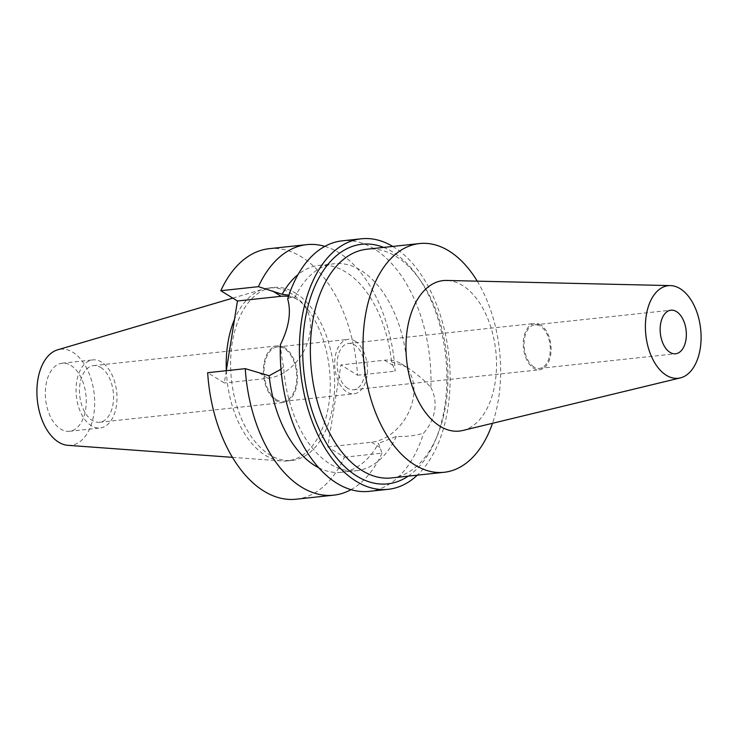 <?xml version="1.0" encoding="UTF-8"?>
<svg xmlns="http://www.w3.org/2000/svg" width="738" height="738" viewBox="0 0 738 738"><rect width="100%" height="100%" fill="white"/><g stroke="black" fill="none" stroke-linecap="round" stroke-linejoin="round"><path stroke-width="0.55" stroke-dasharray="3.69 2.77" d="M67.868 445.318A48.293 28.588 83.9 0 0 94.565 407.072A48.293 28.588 83.9 0 0 72.979 352.349A48.293 28.588 83.9 0 0 57.61 349.83M70.885 365.421A34.234 20.267 -96.1 0 1 86.254 402.413A34.234 20.267 -96.1 0 1 69.446 431.287A34.234 20.267 -96.1 0 1 60.691 429.073A34.234 20.267 -96.1 0 1 45.322 392.081A34.234 20.267 -96.1 0 1 62.13 363.207A34.234 20.267 -96.1 0 1 70.885 365.421M226.326 370.402A86.955 51.475 83.9 0 0 265.274 455.263A86.955 51.475 83.9 0 0 281.971 460.973A86.955 51.475 83.9 0 0 287.506 460.881A86.955 51.475 83.9 0 0 330.209 387.542A86.955 51.475 83.9 0 0 291.169 293.576A86.955 51.475 83.9 0 0 268.936 287.968A86.955 51.475 83.9 0 0 263.503 289.056A86.955 51.475 83.9 0 0 234.509 319.36M295.56 293.106A86.955 51.475 -96.1 0 1 334.6 387.072A86.955 51.475 -96.1 0 1 291.897 460.411A86.955 51.475 -96.1 0 1 269.665 454.793A86.955 51.475 -96.1 0 1 230.625 360.836A86.955 51.475 -96.1 0 1 273.318 287.497A86.955 51.475 -96.1 0 1 295.56 293.106M226.28 370.697L224.315 382.985L207.664 372.699M296.067 499.211A125.977 74.584 83.9 0 0 344.425 457.2L327.773 446.914L340.91 364.923L357.552 375.208A125.977 74.584 83.9 0 0 301.372 256.824A125.977 74.584 83.9 0 0 269.158 248.688M288.503 296.436A44.095 32.288 121.7 0 1 297.728 299.785A44.095 32.288 121.7 0 1 309.886 333.502A44.095 32.288 121.7 0 1 267.986 378.29L224.315 382.985M324.849 246.372A125.977 74.584 -96.1 0 1 338.973 252.783A125.977 74.584 -96.1 0 1 395.162 371.168L391.574 361.897A104.067 61.614 83.9 0 0 345.845 272.064A104.067 61.614 83.9 0 0 319.231 265.348A104.067 61.614 83.9 0 0 298.041 274.564M357.552 375.208L395.162 371.168M327.773 446.914L371.445 442.219A44.095 32.288 -58.3 0 0 413.345 397.431A44.095 32.288 -58.3 0 0 401.195 363.714A44.095 32.288 -58.3 0 0 384.581 360.227L340.91 364.923M344.425 457.2L382.026 453.16L378.529 443.344A104.067 61.614 83.9 0 1 341.463 472.302L356.592 470.669A104.067 61.614 -96.1 0 1 329.978 463.953A104.067 61.614 -96.1 0 1 283.613 366.795C282.276 361.343 281.196 353.982 280.366 344.729M382.026 453.16A125.977 74.584 -96.1 0 1 350.984 489.654M318.798 467.8A104.067 61.614 83.9 0 0 341.463 472.302M287.682 299.019C290.338 297.027 292.654 296.676 294.637 297.958L288.927 295.172M280.994 369.258L283.613 366.795M294.637 297.958A104.067 61.614 -96.1 0 1 334.36 263.724A104.067 61.614 -96.1 0 1 360.974 270.44A104.067 61.614 -96.1 0 1 407.348 367.607C416.297 373.4 424.138 380.033 430.872 387.487A125.977 74.584 83.9 0 0 374.378 248.983A125.977 74.584 83.9 0 0 342.155 240.846M391.574 361.897L405.522 366.389L407.348 367.607M430.872 387.487C434.636 394.692 435.881 402.376 434.608 410.568C433.261 418.714 429.571 426.26 423.547 433.197C415.162 435.743 406.094 436.822 396.324 436.435L378.529 443.344M392.745 246.427A125.977 74.584 -96.1 0 1 393.548 246.916A125.977 74.584 -96.1 0 1 449.008 356.768A125.977 74.584 -96.1 0 1 417.321 475.171M369.074 491.37A125.977 74.584 83.9 0 0 423.547 433.197M396.324 436.435A104.067 61.614 -96.1 0 1 356.592 470.669M408.215 476.148A120.506 71.337 83.9 0 0 435.623 439.747A120.506 71.337 83.9 0 0 418.151 277.156A120.506 71.337 83.9 0 0 392.727 252.009A120.506 71.337 83.9 0 0 383.64 247.405M391.463 477.947A115.027 68.099 83.9 0 0 437.247 435.835A115.027 68.099 83.9 0 0 420.568 280.634A115.027 68.099 83.9 0 0 396.306 256.63A115.027 68.099 83.9 0 0 366.887 249.213M477.255 281.15A115.027 68.099 -96.1 0 1 492.523 423.289M462.744 430.485A75.673 44.806 -96.1 0 0 496.517 364.369A75.673 44.806 -96.1 0 0 462.514 285.477A75.673 44.806 83.9 0 0 446.619 280.449M533.925 366.971A21.909 12.97 -96.1 0 1 524.081 343.299A21.909 12.97 -96.1 0 1 534.847 324.812A21.909 12.97 -96.1 0 1 540.447 326.233A21.909 12.97 -96.1 0 1 550.28 349.904A21.909 12.97 -96.1 0 1 539.524 368.382A21.909 12.97 -96.1 0 1 533.925 366.971M540.65 324.96A23.275 13.782 83.9 0 0 534.699 323.456A23.275 13.782 83.9 0 0 523.27 343.087A23.275 13.782 83.9 0 0 533.712 368.244A23.275 13.782 83.9 0 0 539.672 369.747A23.275 13.782 83.9 0 0 551.101 350.116A23.275 13.782 83.9 0 0 540.65 324.96M347.616 388.234A23.275 13.782 -96.1 0 1 337.165 363.087A23.275 13.782 -96.1 0 1 348.594 343.447A23.275 13.782 -96.1 0 1 354.554 344.95A23.275 13.782 -96.1 0 1 364.996 370.107A23.275 13.782 -96.1 0 1 353.567 389.738A23.275 13.782 -96.1 0 1 347.616 388.234M355.163 341.131A27.389 16.218 83.9 0 0 348.161 339.36A27.389 16.218 83.9 0 0 334.711 362.459A27.389 16.218 83.9 0 0 347.008 392.062A27.389 16.218 83.9 0 0 354.009 393.824A27.389 16.218 83.9 0 0 367.459 370.725A27.389 16.218 83.9 0 0 355.163 341.131M276.335 399.645A27.389 16.218 -96.1 0 1 264.047 370.052A27.389 16.218 -96.1 0 1 277.488 346.952A27.389 16.218 -96.1 0 1 284.499 348.723A27.389 16.218 -96.1 0 1 296.787 378.317A27.389 16.218 -96.1 0 1 283.346 401.417A27.389 16.218 -96.1 0 1 276.335 399.645M284.656 347.709A28.487 16.863 83.9 0 0 277.377 345.864A28.487 16.863 83.9 0 0 263.392 369.886A28.487 16.863 83.9 0 0 276.178 400.669A28.487 16.863 83.9 0 0 283.457 402.505A28.487 16.863 83.9 0 0 297.442 378.483A28.487 16.863 83.9 0 0 284.656 347.709M100.755 367.459A28.487 16.863 -96.1 0 1 113.541 398.243A28.487 16.863 -96.1 0 1 99.556 422.265A28.487 16.863 -96.1 0 1 92.268 420.429A28.487 16.863 -96.1 0 1 79.483 389.646A28.487 16.863 -96.1 0 1 93.468 365.624A28.487 16.863 -96.1 0 1 100.755 367.459M101.613 362.118A34.234 20.267 83.9 0 0 92.85 359.904A34.234 20.267 83.9 0 0 76.042 388.778A34.234 20.267 83.9 0 0 91.411 425.771A34.234 20.267 83.9 0 0 100.165 427.985A34.234 20.267 83.9 0 0 116.973 399.11A34.234 20.267 83.9 0 0 101.613 362.118M393.05 365.458L384.581 360.227M371.445 442.219L379.913 447.449M259.518 373.059L267.986 378.29M232.793 298.115L263.503 289.056M232.461 457.348L281.971 460.973M287.506 460.881L291.897 460.411M268.936 287.968L273.318 287.497M297.728 299.785L293.401 297.11M319.231 265.348L334.36 263.724M401.195 363.714L405.522 366.389M420.568 280.634L418.151 277.156M437.247 435.835L435.623 439.747M534.847 324.812L670.907 310.2M539.524 368.382L675.584 353.77M348.594 343.447L534.699 323.456M353.567 389.738L539.672 369.747M277.488 346.952L348.161 339.36M283.346 401.417L354.009 393.824M93.468 365.624L277.377 345.864M99.556 422.265L283.457 402.505M62.13 363.207L92.85 359.904M69.446 431.287L100.165 427.985"/><path stroke-width="1.11" d="M232.793 298.115L57.61 349.83A48.293 28.588 83.9 0 0 36.9 392.524A48.293 28.588 83.9 0 0 58.597 442.145A48.293 28.588 83.9 0 0 67.868 445.318L232.461 457.348M234.509 319.36A86.955 51.475 83.9 0 0 226.326 370.402M298.041 274.564A104.067 61.614 83.9 0 0 282.174 294.296L258.401 286.667A125.977 74.584 -96.1 0 1 306.759 244.647L269.158 248.688A125.977 74.584 83.9 0 0 220.8 290.707L237.442 300.993L226.28 370.697M245.274 368.659L207.664 372.699A125.977 74.584 83.9 0 0 263.853 491.084A125.977 74.584 83.9 0 0 296.067 499.211L333.668 495.17A125.977 74.584 -96.1 0 1 301.455 487.043A125.977 74.584 -96.1 0 1 245.274 368.659L269.13 375.743A104.067 61.614 83.9 0 0 314.849 465.586A104.067 61.614 83.9 0 0 318.798 467.8M237.442 300.993L281.123 296.298A44.095 32.288 121.7 0 1 288.503 296.436M258.401 286.667L220.8 290.707M306.759 244.647A125.977 74.584 -96.1 0 1 324.849 246.372M350.984 489.654A125.977 74.584 -96.1 0 1 333.668 495.17M417.321 475.171A125.977 74.584 -96.1 0 1 388.243 489.312L369.074 491.37A125.977 74.584 83.9 0 1 336.851 483.233A125.977 74.584 83.9 0 1 280.366 344.729C288.964 327.358 291.409 312.128 287.682 299.019A125.977 74.584 83.9 0 1 342.155 240.846L361.325 238.789A125.977 74.584 -96.1 0 1 392.745 246.427M269.13 375.743L280.994 369.258M288.927 295.172L282.174 294.296M388.243 489.312A125.977 74.584 -96.1 0 1 356.02 481.176A125.977 74.584 -96.1 0 1 299.462 345.043A125.977 74.584 -96.1 0 1 361.325 238.789M383.64 247.405A120.506 71.337 83.9 0 0 303.955 328.189A120.506 71.337 83.9 0 0 356.841 476.084A120.506 71.337 83.9 0 0 408.215 476.148M419.553 243.549L366.887 249.213A115.027 68.099 83.9 0 0 310.403 346.223A115.027 68.099 83.9 0 0 362.044 470.521A115.027 68.099 83.9 0 0 391.463 477.947L444.128 472.283A115.027 68.099 -96.1 0 1 414.71 464.866A115.027 68.099 -96.1 0 1 363.078 340.559A115.027 68.099 -96.1 0 1 419.553 243.549A115.027 68.099 -96.1 0 1 448.972 250.975A115.027 68.099 -96.1 0 1 477.255 281.15M492.523 423.289A115.027 68.099 -96.1 0 1 444.128 472.283M670.408 285.606L446.619 280.449A75.673 44.806 83.9 0 0 406.094 341.546A75.673 44.806 83.9 0 0 439.977 426.195A75.673 44.806 -96.1 0 0 462.744 430.485L680.325 377.911A46.559 27.564 -96.1 0 1 666.313 375.273A46.559 27.564 -96.1 0 1 645.473 323.189A46.559 27.564 -96.1 0 1 670.408 285.606A46.559 27.564 -96.1 0 1 680.178 288.696A46.559 27.564 -96.1 0 1 701.1 337.229A46.559 27.564 -96.1 0 1 680.325 377.911M676.506 311.611A21.909 12.97 83.9 0 0 670.907 310.2A21.909 12.97 83.9 0 0 660.15 328.678A21.909 12.97 83.9 0 0 669.984 352.349A21.909 12.97 83.9 0 0 675.584 353.77A21.909 12.97 83.9 0 0 686.349 335.292A21.909 12.97 83.9 0 0 676.506 311.611M281.123 296.298L272.654 291.067"/></g></svg>
